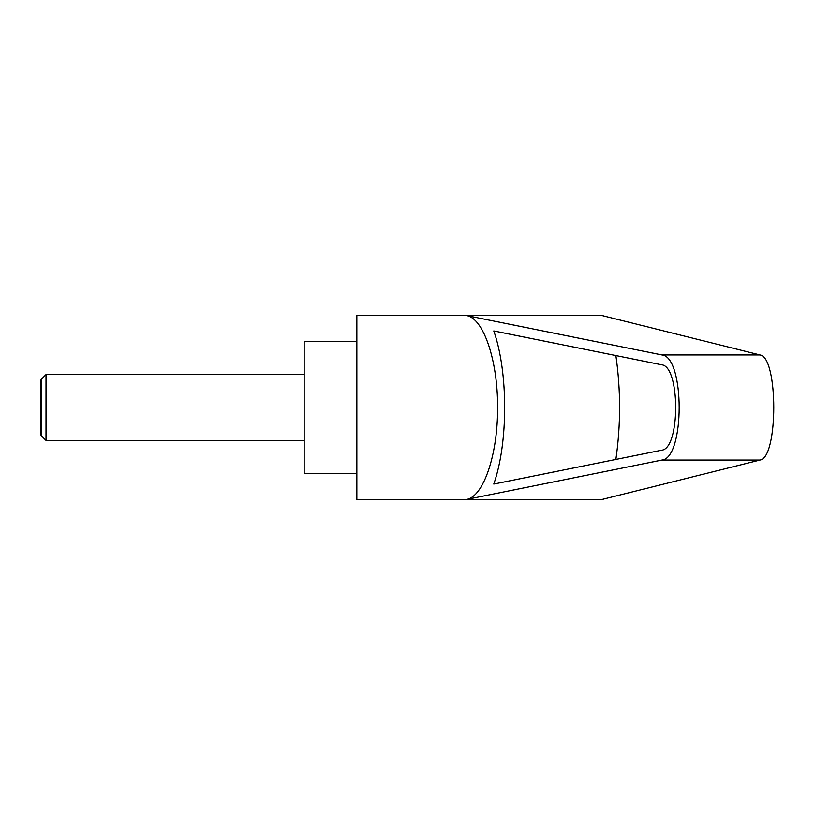 <?xml version="1.0" encoding="UTF-8"?>
<svg xmlns="http://www.w3.org/2000/svg" width="815" height="815" viewBox="0 0 815 815"><rect width="100%" height="100%" fill="white"/><g stroke="black" fill="none" stroke-linecap="round" stroke-linejoin="round"><path stroke-width="1.22" d="M41.341 435.76L40.75 434.721L40.75 380.279L41.341 379.24L41.341 435.76L46.017 440.426L46.017 374.574L304.178 374.574M356.858 407.5L356.858 499.697L601.113 499.697L759.988 460.047C778.366 458.162 778.366 356.838 759.988 354.953L601.113 315.303L356.858 315.303L356.858 407.5M466.496 315.548L661.994 354.953C684.906 356.838 684.906 458.162 661.994 460.047L466.496 499.452C483.519 496.885 497.914 454.332 497.598 407.5C497.914 360.668 483.519 318.115 466.496 315.548L603.09 315.548M356.858 341.648L304.178 341.648L304.178 473.352L356.858 473.352M661.729 364.804C680.342 366.332 680.342 448.668 661.729 450.196L493.778 484.049C508.295 443.044 508.295 371.956 493.778 330.951L661.729 364.804M615.885 355.564C620.826 390.191 620.826 424.809 615.885 459.436M466.496 499.452L603.09 499.452M661.994 354.953L759.988 354.953M661.994 460.047L759.988 460.047M41.341 379.24L46.017 374.574M46.017 440.426L304.178 440.426"/></g></svg>
